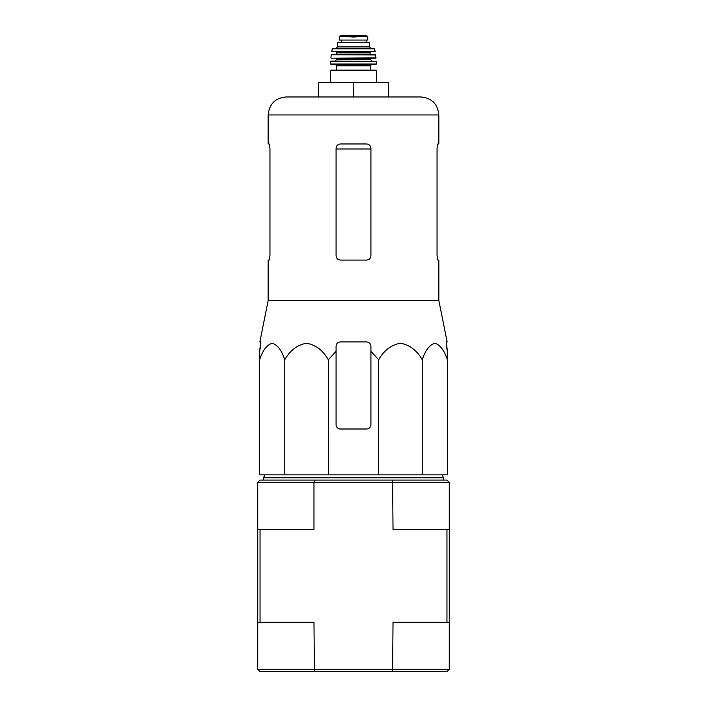 <?xml version="1.0" encoding="UTF-8"?>
<svg xmlns="http://www.w3.org/2000/svg" width="707" height="707" viewBox="0 0 707 707"><rect width="100%" height="100%" fill="white"/><g stroke="black" fill="none" stroke-linecap="round" stroke-linejoin="round"><path stroke-width="1.06" d="M328.34 474.857L328.34 359.792L336.081 351.238L328.34 359.792C323.072 350.442 315.826 344.928 306.582 343.231C297.32 344.892 290.047 350.407 284.762 359.792C281.722 350.442 277.533 344.928 272.204 343.231C266.857 344.892 262.651 350.407 259.602 359.792L259.602 474.857L447.398 474.857L447.398 359.792C444.358 350.442 440.169 344.928 434.832 343.231C429.485 344.892 425.287 350.407 422.238 359.792C416.971 350.442 409.715 344.928 400.48 343.231C391.218 344.892 383.945 350.407 378.66 359.792L370.919 351.238L370.919 346.28C370.662 343.646 369.213 342.197 366.562 341.923L340.438 341.923C337.787 342.188 336.338 343.646 336.081 346.28L336.081 424.651A4.357 4.357 0 0 0 340.438 428.999L366.562 428.999A4.357 4.357 0 0 0 370.919 424.651L370.919 351.238M446.957 622.31L393.03 622.31L392.571 671.65L260.043 671.65L257.719 669.326L449.281 669.326L449.281 622.31L446.957 622.31L446.957 529.428L393.03 529.428L392.571 480.088L260.043 480.088L257.719 482.404L257.719 529.428L260.043 529.428L260.043 622.31L257.719 622.31L257.719 529.428M449.281 622.31L449.281 529.428L446.957 529.428M392.571 671.65L446.957 671.65L449.281 669.326M392.571 480.088L446.957 480.088L449.281 482.404L449.281 529.428M314.429 671.65L313.97 622.31L260.043 622.31M314.429 480.088L313.97 482.404L449.281 482.404M257.719 482.404L313.97 482.404L313.97 529.428L260.043 529.428M257.719 669.326L257.719 622.31M263.525 480.088L263.525 477.764L443.475 477.764L443.475 480.088M284.762 359.792L284.762 474.857M378.66 359.792L378.66 474.857M422.238 359.792L422.238 474.857M259.602 359.792L259.602 351.238L259.602 359.792M447.398 359.792L447.398 351.238L447.398 359.792M269.959 255.722L269.173 260.079L269.959 255.722L269.959 148.329L269.173 143.972L268.165 143.972L268.165 114.949C269.234 104.017 275.235 98.017 286.158 96.956L420.842 96.956L388.329 96.956L388.329 82.445L318.671 82.445L318.671 96.956M437.041 148.329L437.827 143.972L437.041 148.329L437.041 255.722L437.827 260.079L438.835 260.079L438.835 300.422L268.165 300.422L268.165 260.079L269.173 260.079M268.165 114.949L438.835 114.949L438.835 143.972L437.827 143.972M370.919 148.329C370.645 145.669 369.195 144.219 366.562 143.972L340.438 143.972C337.805 144.219 336.355 145.669 336.081 148.329L336.081 255.722C336.355 258.373 337.805 259.831 340.438 260.079L366.562 260.079C369.195 259.831 370.645 258.382 370.919 255.722L370.919 148.329M438.835 300.422L447.133 341.923L446.223 341.923L447.398 351.238L446.391 346.28M260.609 346.28L259.602 351.238L260.777 341.923L259.867 341.923L268.165 300.422M336.081 351.238L336.081 346.28L336.081 351.238M353.5 82.445L353.5 96.956M339.28 40.06L339.28 36.207L339.28 40.06L367.72 40.06L367.72 36.207L353.5 37.029L345.988 36.596L361.012 36.596M339.28 36.207L345.988 36.596M337.539 46.883L337.539 42.385L369.461 42.385L369.461 46.883L370.919 48.341L336.081 48.341L337.539 46.883L369.461 46.883M331.15 70.108L375.85 70.108L376.433 70.682L330.567 70.682L331.15 70.108M370.335 65.751L336.665 65.751L336.665 70.108L370.335 70.108L370.335 65.751L371.493 64.593M375.85 64.593L376.424 64.01L330.576 64.01L331.15 64.593L375.85 64.593L335.507 64.593L336.665 65.751M330.929 61.111L376.363 61.385L330.929 61.111M344.795 58.204L375.832 58.204L375.505 54.722L331.495 54.722L375.788 54.978M370.627 54.722L370.044 54.139L336.956 54.139L336.373 51.823L362.205 51.823M375.231 51.478L331.769 51.478L375.231 51.478L374.118 48.341L332.882 48.341L332.308 48.792L374.692 48.792M341.454 40.06L341.454 42.385M336.081 148.974L370.919 148.974M334.924 61.111L336.373 59.653L370.627 59.653L372.076 61.111M336.373 59.653L336.373 58.787L370.627 58.787L371.202 58.204M331.168 58.204L376.115 57.886M336.956 52.398L370.044 52.398L370.627 51.823M341.534 40.06L341.534 42.385M339.28 36.163L343.841 35.359L363.159 35.359L367.72 36.163M264.825 474.857L263.525 477.764M442.175 474.857L443.475 477.764M438.835 114.949C437.766 104.017 431.765 98.017 420.842 96.956M376.433 82.445L376.433 70.682M330.567 82.445L330.567 70.682M330.576 64.01L330.637 61.385M376.424 64.01L376.363 61.385M370.627 59.653L370.627 58.787M336.373 58.787L335.798 58.204M330.885 57.886L331.212 54.978M336.956 54.139L336.373 54.722M370.044 54.139L370.044 52.398M331.769 51.478L332.308 48.792M366.155 40.06L366.155 42.385M343.841 35.359L344.353 35.739M363.159 35.359L343.92 35.35"/></g></svg>
